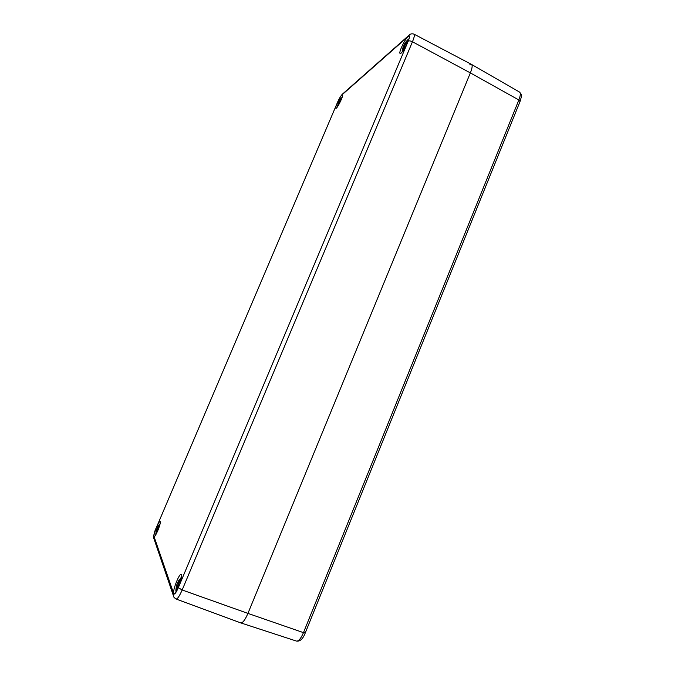 <?xml version="1.0" encoding="UTF-8"?>
<svg xmlns="http://www.w3.org/2000/svg" width="675" height="675" viewBox="0 0 675 675"><rect width="100%" height="100%" fill="white"/><g stroke="black" fill="none" stroke-linecap="round" stroke-linejoin="round"><path stroke-width="1.01" d="M173.753 593.73L153.917 536.237C153.748 534.853 154.507 532.102 156.195 527.977L337.373 102.693C339.036 98.947 340.521 96.39 341.82 95.006L408.367 36.239C410.003 35.083 409.944 36.737 408.181 41.192C409.109 40.643 410.535 40.829 412.459 41.766L182.166 589.984L178.318 587.697C176.04 592.793 174.521 594.81 173.753 593.73L173.618 596.346C173.45 596.86 174.277 597.755 176.107 599.02C177.5 599.054 179.516 596.042 182.166 589.984L247.927 613.398C245.118 619.878 242.73 623.042 240.773 622.898L240.739 622.89C242.696 623.092 245.093 619.928 247.927 613.398L470.357 72.9L247.927 613.398L303.472 632.644C300.932 638.516 298.603 641.326 296.485 641.09L240.773 622.898M469.69 64.876L471.555 64.437C472.635 65.323 472.238 68.15 470.357 72.9C472.255 68.108 472.643 65.281 471.53 64.42L414.053 34.163C412.054 33.488 410.417 33.809 409.151 35.125L408.367 36.239M181.558 574.695C183.009 577.192 175.998 594.979 174.049 593.705C171.518 593.258 179.061 573.05 181.254 574.349L181.558 574.695M408.004 36.652L409.05 36.197C411.218 36.847 401.802 54.979 400.123 53.443C398.343 53.013 404.806 39.234 408.004 36.652M341.972 94.947L342.503 94.719C343.955 95.04 336.952 109.35 335.855 108.321C334.614 108.101 339.871 96.593 341.972 94.947M160.228 521.724C161.182 523.243 155.393 537.384 154.187 536.482C152.567 536.254 158.735 520.653 160.076 521.556L160.228 521.724M180.259 578.222L181.499 577.665M176.437 591.283L175.846 590.186L176.023 591.941M178.765 581.875L177.879 582.027M178.132 581.766L179.137 579.842L178.318 581.513L178.816 581.757M178.917 582.592L179.078 581.285L181.212 578.627L180.942 577.952L178.327 581.538M178.681 582.474L179.879 581.783L178.571 582.93L178.411 584.077L179.466 584.761M177.474 585.689L176.631 585.512L176.133 590.692L176.951 586.448L177.053 588.499L177.618 585.63L178.546 587.056M176.631 585.512L176.327 586.508L176.74 585.048L177.736 585.655M178.394 584.069L177.382 583.723L176.74 585.048M177.382 583.723L177.888 582.458L177.39 583.715M175.88 589.984L176.217 589.52M181.027 578.821L180.942 577.952M178.36 581.529L178.833 581.723M407.59 39.892L408.814 39.293M402.469 51.536L402.207 50.473M404.865 43.327L405.776 44.373L404.485 43.993L403.709 46.001L404.333 46.17M404.485 43.993L404.798 43.445M405.987 42.652L407.987 39.606L404.738 43.58M405.877 42.584L407.363 41.099L405.768 43.31L406.882 44.061M407.59 42.517L405.768 43.31M403.076 47.047L402.705 50.929L403.515 50.068L404.392 46.119L404.873 47.014L404.646 45.706L405.363 44.719L406.662 44.525M402.705 50.929L403.135 50.625M407.059 40.643L408.966 38.779M403.27 46.896L403.743 47.242M159.578 524.332L160.043 523.986M155.841 534.625L155.756 533.815M157.95 527.428L157.258 527.858L157.815 528.103M157.545 527.352L158.372 525.909L158.009 527.276M159.907 524.542L158.001 527.293M158.077 527.816L159.823 524.872M157.916 527.732L158.836 527.116L157.823 528.078L157.672 528.93L158.347 529.284M156.279 530.508L155.908 534.195L156.558 530.854L156.6 532.373L157.072 530.153L157.638 531.014M156.836 530.381L156.229 530.66M158.279 529.462L156.727 529.124L156.347 530.255L156.946 530.221M156.693 529.192L156.457 529.926M157.03 529.082L157.486 527.985L157.039 529.082M159.756 524.914L159.764 524.34M337.517 106.718L337.492 106.253M339.238 100.744L340.276 101.031L339.238 100.744L339.154 102.237M341.272 98.035L340.099 99.681M340.706 98.567L339.947 99.613M340.225 99.841L342.276 96.955M340.141 99.799L341.246 98.685L340.116 99.984L340.723 100.887M341.128 99.984L340.014 100.432M338.259 105.562L338.934 102.634L339.221 103.435L339.12 102.322L340.419 101.537M338.31 102.777L337.778 106.329M338.842 102.17L338.588 102.727L338.842 102.17M339.12 102.22L339.137 102.71M414.053 34.163C414.796 34.813 414.264 37.344 412.459 41.766L470.357 72.9L518.856 99.984L520.045 101.486C522.02 94.627 522.087 95.259 519.539 92.078C520.754 93.023 520.526 95.656 518.856 99.984L303.472 632.644L305.294 632.838C303.033 638.862 300.097 641.613 296.485 641.09M153.917 536.237L153.807 538.296L173.644 596.43M156.195 527.977L156.195 527.892C154.288 531.951 153.495 535.418 153.807 538.296L153.832 538.363M337.373 102.693L156.262 527.825M341.82 95.006L342.461 94.112C340.9 95.647 339.179 98.55 337.281 102.811L337.255 102.963M408.181 41.192L178.318 587.697M177.744 583.875L178.251 582.626M177.719 585.723L178.968 586.043M177.061 583.968L178.959 584.44M403.852 46.583L404.097 46.06M405.456 42.508L405.92 42.736M405.97 43.267L406.957 43.909M403.912 45.056L404.696 45.571M403.253 47.748L403.692 47.976M157.309 529.183L157.756 528.112M157.132 530.212L157.891 530.415M156.727 529.124L158.254 529.529M340.132 100.415L340.757 100.803M338.825 101.545L339.331 101.866M305.294 632.838L520.045 101.486M519.539 92.078L471.555 64.437M342.461 94.112L409.151 35.125M176.107 599.02L240.739 622.89M177.846 582.095L181.609 576.914M177.069 583.926L176.445 585.976M176.394 586.187L175.846 590.186M177.744 582.39L178.681 582.82M177.626 585.63L178.993 585.976M403.118 46.946L402.14 51.95M406.637 40.913L404.831 43.377M404.663 43.664L403.895 45.098M403.38 46.381L404.013 46.651M403.321 47.064L403.81 47.275M158.338 525.968L160.076 523.834M156.254 530.592L155.765 534.769M158.313 526.002L157.258 527.858M157.258 527.875L157.798 528.128M157.072 530.153L157.908 530.381M338.327 102.727L337.458 106.802M339.272 100.668L338.918 101.351"/></g></svg>
